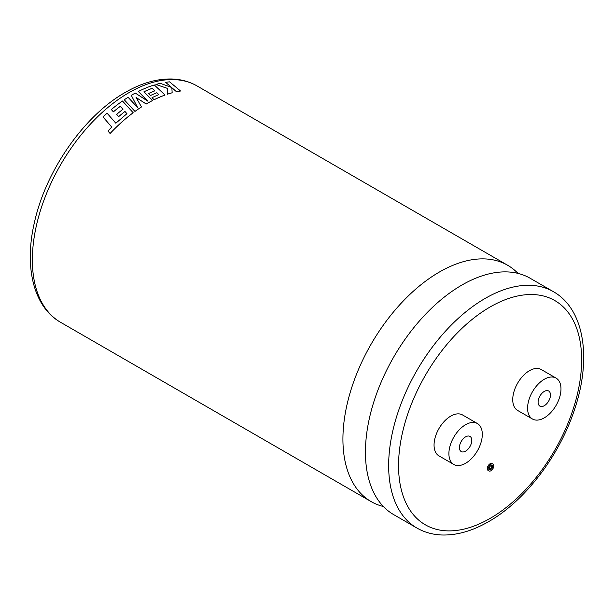 <?xml version="1.0" encoding="UTF-8"?>
<svg xmlns="http://www.w3.org/2000/svg" width="614" height="614" viewBox="0 0 614 614"><rect width="100%" height="100%" fill="white"/><g stroke="black" fill="none" stroke-linecap="round" stroke-linejoin="round"><path stroke-width="0.92" d="M383.382 506.512A136.469 78.792 -60 0 1 371.186 501.63A136.469 78.792 -60 0 1 350.264 392.277A136.469 78.792 -60 0 1 439.417 272.017A136.469 78.792 -60 0 1 507.648 265.263A136.469 78.792 -60 0 1 517.97 273.383M491.607 465.381A2.318 1.335 -60 0 1 490.095 468.881A2.318 1.335 -60 0 1 489.45 469.104M490.962 469.38A2.318 1.335 120 0 0 492.474 467.338A2.318 1.335 120 0 0 492.121 465.481A2.318 1.335 120 0 0 490.962 465.596A2.318 1.335 120 0 0 489.45 467.638A2.318 1.335 120 0 0 489.803 469.495A2.318 1.335 120 0 0 490.962 469.38M490.962 464.245A3.968 2.295 120 0 0 488.368 467.745A3.968 2.295 120 0 0 488.974 470.93A3.968 2.295 120 0 0 490.962 470.731A3.968 2.295 120 0 0 493.556 467.231A3.968 2.295 120 0 0 492.95 464.054A3.968 2.295 120 0 0 490.962 464.245M492.95 464.054L492.083 463.555A3.968 2.295 120 0 0 490.095 463.747A3.968 2.295 120 0 0 487.501 467.246A3.968 2.295 120 0 0 488.107 470.431L488.974 470.93M465.604 436.846A8.749 5.05 -60 0 1 469.979 436.416A8.749 5.05 -60 0 1 471.314 443.423A8.749 5.05 -60 0 1 465.604 451.136A8.749 5.05 -60 0 1 461.229 451.566A8.749 5.05 -60 0 1 459.886 444.559A8.749 5.05 -60 0 1 465.604 436.846M465.604 463.278A23.616 13.638 -60 0 1 453.792 464.445A23.616 13.638 -60 0 1 450.169 445.518A23.616 13.638 -60 0 1 465.604 424.704A23.616 13.638 -60 0 1 477.408 423.537A23.616 13.638 -60 0 1 481.031 442.464A23.616 13.638 -60 0 1 465.604 463.278M477.408 423.537L462.565 414.964A23.616 13.638 120 0 0 450.753 416.131A23.616 13.638 120 0 0 435.326 436.945A23.616 13.638 120 0 0 438.949 455.872L453.792 464.445M544.28 405.708A8.749 5.05 120 0 0 549.998 397.995A8.749 5.05 120 0 0 548.655 390.988A8.749 5.05 120 0 0 544.28 391.425A8.749 5.05 120 0 0 538.57 399.131A8.749 5.05 120 0 0 539.906 406.138A8.749 5.05 120 0 0 544.28 405.708M111.802 127.121L102.998 116.944L111.786 127.098L107.964 131.005L110.098 133.499A136.469 78.792 -60 0 1 122.309 121.633A136.469 78.792 -60 0 1 133.177 112.753L122.485 101.003A136.5 78.807 -60 0 0 111.326 109.538L113.39 111.863A136.469 78.792 -60 0 1 120.306 106.329L122.969 109.246A136.5 78.807 -60 0 0 116.675 114.35L118.679 116.629A136.469 78.792 -60 0 1 124.964 111.472L126.952 113.705M120.306 106.329L122.977 109.277M136.108 97.519L146.224 104.027A136.469 78.792 -60 0 1 147.322 103.382A136.469 78.792 -60 0 1 152.594 100.504L143.952 91.77A136.5 78.807 -60 0 1 152.172 88.301L154.843 90.841A136.5 78.807 -60 0 0 148.481 93.535L150.461 95.5A136.469 78.792 -60 0 1 156.831 92.768L158.811 94.694M137.62 107.557L131.296 95.331L137.62 107.527L128.073 97.296A136.5 78.807 -60 0 0 124.274 99.775L134.965 111.433A136.469 78.792 -60 0 1 141.496 106.951L136.108 97.488L146.224 103.996A136.5 78.807 -60 0 1 152.594 100.481M416.914 528.032L393.704 514.632A136.469 78.792 -60 0 1 372.368 406.698A136.469 78.792 -60 0 1 426.032 313.754A136.469 78.792 -60 0 1 461.935 285.026A136.469 78.792 -60 0 1 530.166 278.265L553.383 291.665A136.469 78.792 -60 0 0 485.144 298.427A136.469 78.792 -60 0 0 395.999 418.679A136.469 78.792 -60 0 0 416.914 528.032C424.274 532.246 432.409 534.556 441.32 534.971C456.524 535.515 472.296 531.064 488.644 521.624C524.955 501.055 559.415 455.895 574.481 409.676C591.804 358.86 584.597 309.264 553.383 291.665M544.28 379.275A23.616 13.638 120 0 0 528.854 400.09A23.616 13.638 120 0 0 532.476 419.017A23.616 13.638 120 0 0 544.28 417.85A23.616 13.638 120 0 0 559.715 397.035A23.616 13.638 120 0 0 556.092 378.109A23.616 13.638 120 0 0 544.28 379.275M556.092 378.109L541.249 369.536A23.616 13.638 120 0 0 529.437 370.71A23.616 13.638 120 0 0 514.01 391.525A23.616 13.638 120 0 0 517.625 410.451L532.476 419.017M148.481 93.535L150.461 95.531A136.5 78.807 -60 0 1 156.831 92.737L158.819 94.663A136.5 78.807 -60 0 0 152.042 97.68L154.083 99.752A136.469 78.792 -60 0 1 165.043 95.047L154.298 84.962A136.5 78.807 -60 0 0 141.013 90.166A136.5 78.807 -60 0 0 138.357 91.463L147.859 101.203L135.287 93.075A136.5 78.807 -60 0 0 131.296 95.331M143.968 91.785A136.469 78.792 -60 0 1 152.165 88.332L154.843 90.872M165.611 82.337L171.536 87.434L160.308 83.35A136.5 78.807 -60 0 0 155.918 84.479L167.3 88.309L167.361 94.211A136.5 78.807 -60 0 1 172.15 92.768L171.859 87.695L176.502 91.724A136.5 78.807 -60 0 1 180.531 90.987L169.571 81.846A136.5 78.807 -60 0 0 165.611 82.337L171.544 87.403M171.851 87.725L176.494 91.755A136.469 78.792 -60 0 1 180.524 91.018L180.531 90.987M155.918 84.479L167.292 88.339L167.353 94.241A136.469 78.792 -60 0 1 172.143 92.798L172.15 92.768M152.042 97.68L154.083 99.721A136.5 78.807 -60 0 1 165.051 95.016M138.357 91.463L147.859 101.18M134.965 111.433L134.965 111.41A136.5 78.807 -60 0 1 141.496 106.92M124.274 99.775L134.965 111.41M124.964 111.472L126.944 113.682L115.831 123.207L107.089 113.191A136.5 78.807 -60 0 0 102.998 116.944M110.098 133.499L110.083 133.484A136.5 78.807 -60 0 1 122.301 121.61A136.5 78.807 -60 0 1 133.177 112.723M107.964 131.005L110.083 133.484M113.39 111.863L113.383 111.84A136.5 78.807 -60 0 1 120.298 106.299M111.326 109.538L113.383 111.84M118.679 116.629L118.671 116.606A136.5 78.807 -60 0 1 124.957 111.449M116.675 114.35L118.671 116.606M128.856 92.722A136.469 78.792 120 0 0 39.703 212.974A136.469 78.792 120 0 0 60.617 322.327C33.294 306.816 24.061 266.629 34.415 222.506C45.735 170.707 84.118 115.547 125.356 92.369C141.757 82.898 157.575 78.454 172.818 79.029C181.683 79.459 189.764 81.769 197.086 85.96A136.469 78.792 120 0 0 128.856 92.722M490.095 306.992A129.47 74.747 120 0 0 398.547 465.558A129.47 74.747 120 0 0 490.095 518.416A129.47 74.747 120 0 0 581.642 359.85A129.47 74.747 120 0 0 490.095 306.992M371.186 501.63L60.617 322.327M507.648 265.263L197.086 85.96"/></g></svg>
